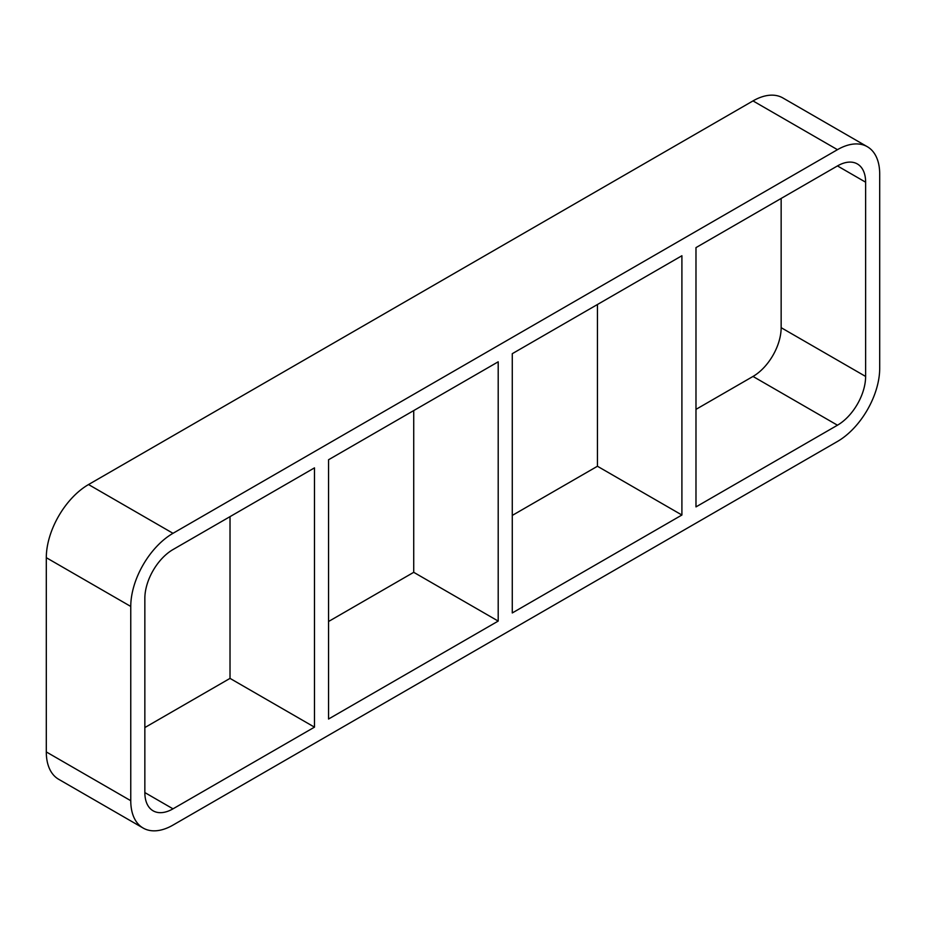 <?xml version="1.0" encoding="UTF-8"?>
<svg xmlns="http://www.w3.org/2000/svg" width="926" height="926" viewBox="0 0 926 926"><rect width="100%" height="100%" fill="white"/><g stroke="black" fill="none" stroke-linecap="round" stroke-linejoin="round"><path stroke-width="1.39" d="M498.2 621.08L328.556 719.027L328.556 459.747L498.2 361.811L498.2 621.08L413.725 572.314L413.725 410.577M230.018 516.639L230.018 678.388L314.481 727.153L173 808.838L144.85 792.575A39.818 22.988 120 0 0 153.091 810.806A39.818 22.988 120 0 0 173 808.838M144.85 792.575L144.85 598.323A39.818 22.988 120 0 1 173 549.558L314.481 467.873L314.481 727.153M512.275 612.954L512.275 353.686L681.906 255.738L681.906 515.018L512.275 612.954M681.906 515.018L597.444 466.253L512.275 515.423M328.556 621.496L413.725 572.314M144.85 727.558L230.018 678.388M695.982 409.361L753 376.442L837.463 425.208L695.982 506.892L695.982 247.612L837.463 165.928L865.625 182.191A39.818 22.988 120 0 0 857.372 163.96A39.818 22.988 120 0 0 837.463 165.928M597.444 304.504L597.444 466.253M46.3 751.935L46.3 557.683L130.763 606.449A59.727 34.482 -60 0 1 173 533.307L88.537 484.541L753 100.911L837.463 149.676A59.727 34.482 -60 0 1 867.326 146.713A59.727 34.482 -60 0 1 879.7 174.065L879.7 368.316A59.727 34.482 -60 0 1 837.463 441.459L173 825.089A59.727 34.482 -60 0 1 143.136 828.052A59.727 34.482 -60 0 1 130.763 800.712L46.3 751.935A59.727 34.482 120 0 0 58.674 779.287L143.136 828.052M88.537 484.541A59.727 34.482 120 0 0 46.3 557.683M867.326 146.713L782.864 97.948A59.727 34.482 120 0 0 753 100.911M865.625 182.191L865.625 376.442L781.15 327.677A39.818 22.988 -60 0 1 753 376.442M781.15 327.677L781.15 198.442M130.763 606.449L130.763 800.712M837.463 149.676L173 533.307M837.463 425.208A39.818 22.988 120 0 0 865.625 376.442"/></g></svg>
